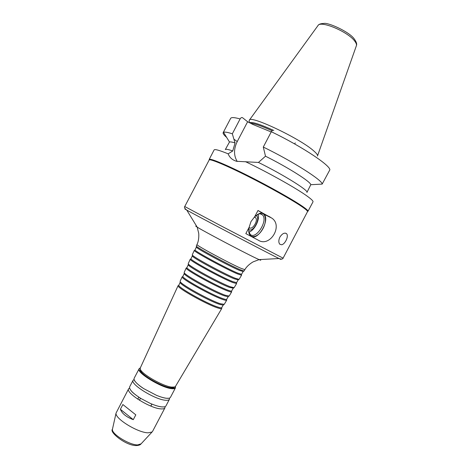 <?xml version="1.0" encoding="UTF-8"?>
<svg xmlns="http://www.w3.org/2000/svg" width="469" height="469" viewBox="0 0 469 469"><rect width="100%" height="100%" fill="white"/><g stroke="black" fill="none" stroke-linecap="round" stroke-linejoin="round"><path stroke-width="0.7" d="M279.864 237.109C282.303 233.521 284.554 232.378 286.6 233.697L287.145 234.588C287.591 236.206 287.204 238.199 285.996 240.556C284.742 242.878 283.34 244.29 281.787 244.777L279.87 244.279C278.486 242.666 278.48 240.28 279.864 237.109M257.991 210.475L271.791 218.108C283.452 225.753 269.781 247.972 258.056 240.052L245.832 233.621L249.109 227.377L248.769 229.892C248.183 238.797 256.684 238.733 262.036 230.168C267.576 221.814 266.046 211.179 259.38 213.518L254.702 216.725L257.991 210.475L264.041 214.269C270.085 219.732 258.53 240.304 251.49 236.593M249.109 227.377L250.997 221.567L254.702 216.725M257.217 214.591L258.302 214.134C260.031 213.588 261.432 213.846 262.493 214.919C268.526 220.512 255.499 240.726 250.041 234.16L248.758 231.182M258.091 214.204C259.99 219.639 254.468 230.461 248.957 232.114M256.051 215.464C261.034 217.757 253.553 232.413 248.781 229.722M254.321 217.1L255.558 217.657C258.665 220.53 251.994 230.848 249.186 227.488L249.109 227.395M301.86 206.612C292.164 199.952 269.024 186.92 247.655 176.174C226.257 165.41 210.581 158.885 209.221 159.9L184.745 206.524L220.442 225.554L283.094 258.161L307.576 211.537C307.529 210.839 305.63 209.197 301.86 206.612M139.457 400.256L140.507 398.251M135.805 414.854L133.278 419.667C126.36 417.052 122.063 413.594 120.381 409.279L122.872 404.536L135.805 414.854L122.872 404.536M133.278 419.667L120.381 409.279M245.451 161.641C268.368 172.563 297.035 188.667 307.494 196.376C311.527 199.307 313.362 201.137 312.999 201.852L308.039 211.185C307.998 210.481 306.093 208.828 302.312 206.225C292.58 199.524 269.335 186.422 247.867 175.635C226.363 164.818 210.616 158.282 209.244 159.319L214.116 149.933C214.708 148.954 219.386 150.256 228.157 153.838C229.605 157.596 232.442 160.081 236.652 161.307L258.46 162.438C284.091 175.113 309.159 190.824 306.925 192.442L310.789 184.704C310.759 181.855 288.869 167.902 265.501 156.195L258.46 162.438M273.79 130.452C272.999 129.948 272.178 130.376 271.322 131.736C302.91 146.856 333.019 167.24 329.578 170.341L322.156 184.1C322.842 180.553 293.184 161.6 263.291 147.049L265.501 156.195M271.322 131.736L263.291 147.049M233.873 139.123L232.331 133.794L240.105 118.944C240.937 117.631 241.769 117.227 242.596 117.742L247.62 121.752L237.226 141.579L233.873 139.123L235.069 142.916L232.735 150.971L228.157 153.838M237.226 141.579C233.656 148.937 233.65 155.561 237.208 161.453M247.62 121.752L252.973 124.484L271.205 131.959M317.478 156.036C317.882 155.145 316.681 153.474 313.878 151.024C300.394 138.625 249.514 114.559 249.285 120.234L249.244 121.078M273.298 130.235C260.453 124.402 252.574 121.852 249.66 122.585M232.331 133.794C227.535 132.258 224.604 131.771 223.525 132.322L223.168 132.657C222.793 133.495 223.953 135.084 226.65 137.405M235.069 142.916C232.137 142.019 230.273 141.72 229.482 142.019L225.308 149.593C225.695 148.902 228.169 149.359 232.735 150.971M244.044 271.029L240.157 269.722C229.189 265.073 197.039 247.755 196.411 246.19L196.323 245.979M243.13 271.516L239.319 270.332C228.55 265.788 197.08 248.822 196.458 247.257L196.447 247.005M241.529 274.306L237.701 273.099C226.31 268.397 193.281 250.423 195.045 249.924L196.359 247.063M239.09 279.36L241.558 275.215L237.672 273.984C226.081 269.229 192.483 250.927 194.295 250.399L192.284 254.784M239.079 279.377L235.186 278.24C224.334 273.937 193.005 256.942 192.366 255.048L192.272 254.802M238.193 279.841L234.348 278.838C223.701 274.641 193.04 258.003 192.407 256.109L192.396 255.793M236.581 282.637L232.73 281.611C221.421 277.249 189.142 259.521 191 258.736L191.012 258.712M236.511 282.701L236.599 283.552L232.7 282.496C221.192 278.088 188.339 260.031 190.244 259.21L188.239 263.59M234.142 287.69L230.22 286.747C219.486 282.784 188.966 266.116 188.315 263.912L188.221 263.613M233.251 288.171L229.382 287.345C218.859 283.481 189.007 267.172 188.356 264.973L188.345 264.592M231.633 290.962L231.616 290.985C231.381 291.272 230.103 290.979 227.77 290.106C216.555 286.084 185.009 268.596 186.955 267.541L186.967 267.512M231.569 291.032L231.651 291.876C231.41 292.169 230.109 291.876 227.741 290.997C216.32 286.922 184.206 269.112 186.205 268.016L184.194 272.383M229.194 296.009L225.261 295.241C214.655 291.601 184.933 275.274 184.27 272.765L184.182 272.413M228.315 296.496L227.94 296.73L224.428 295.833C214.028 292.287 184.968 276.311 184.311 273.826L184.294 273.386M226.685 299.281L226.668 299.31C226.41 299.638 225.126 299.404 222.816 298.595C211.695 294.89 180.882 277.66 182.91 276.335L182.928 276.305M226.633 299.351L226.703 300.201C226.439 300.541 225.132 300.301 222.781 299.486C211.455 295.74 180.078 278.181 182.16 276.816L180.155 281.177M224.252 304.328L220.307 303.724C209.831 300.394 180.899 284.407 180.225 281.623L180.143 281.212M223.373 304.827L222.951 305.09L219.474 304.317C209.209 301.075 180.934 285.439 180.266 282.678L180.243 282.18M221.743 307.594L221.726 307.629C221.438 308.004 220.154 307.816 217.868 307.072C206.847 303.683 176.766 286.706 178.871 285.134L178.888 285.099M221.702 307.658L221.755 308.52C221.468 308.907 220.154 308.719 217.833 307.963C206.606 304.539 175.963 287.233 178.12 285.609L140.313 367.919M175.476 386.38L174.579 387.025L171.636 387.089C162.667 386.204 141.028 373.699 140.29 369.027L140.278 367.983L139.105 368.81L134.14 378.278C133.472 380.435 136.667 383.888 143.731 388.631L156.488 395.326C160.474 396.956 163.699 397.929 166.167 398.251L168.729 398.269M174.292 387.206L173.512 387.693L170.657 387.757C161.969 386.919 141.069 374.831 140.348 370.281L140.301 369.361M175.441 386.438L175.429 387.881L170.452 397.343C169.989 398.187 168.641 398.486 166.407 398.251C163.787 397.935 160.48 396.962 156.488 395.326M169.508 398.087L169.426 399.295C168.957 400.151 167.603 400.462 165.364 400.233C154.747 399.524 129.813 383.959 133.114 380.23L134.07 379.48M169.426 399.295L165.979 405.867C165.487 406.752 164.121 407.098 161.864 406.899C158.739 406.57 154.77 405.357 149.969 403.258L140.905 398.498C132.721 393.257 128.975 389.358 129.667 386.802L133.114 380.23M165.076 406.629L164.953 407.819C164.455 408.716 163.083 409.068 160.82 408.88C150.098 408.376 125.223 392.711 128.641 388.754L129.55 387.98M164.953 407.819L152.56 431.404L152.079 431.984L148.245 432.817C137.945 432.869 114.553 418.436 116.06 413.072L128.641 388.754M263.238 213.624L270.144 217.041M317.536 155.843L356.329 45.874C356.792 44.778 356.329 43.283 354.927 41.389C348.461 31.845 320.01 19.909 317.894 25.695L249.408 120.07M272.073 130.74C262.171 126.243 255.195 123.757 251.144 123.294M240.105 118.944C234.453 117.361 231.293 117.174 230.637 118.393L223.168 132.657M280.163 258.911C281.629 259.756 281.242 259.627 279.002 258.525L274.506 256.267C256.197 247.005 195.309 214.96 186.768 210.1C184.593 208.881 184.264 208.641 185.788 209.362M259.908 259.574C261.251 260.442 260.975 260.453 259.076 259.621L255.863 258.126C242.989 252.011 203.476 231.135 197.179 227.125C195.415 226.04 195.274 225.8 196.746 226.416M244.032 271.047L244.853 269.669L240.978 268.315C229.341 263.32 195.239 244.865 196.986 244.537C199.489 239.665 198.715 232.343 198.604 232.841L197.179 227.125L186.768 210.1C184.733 208.529 184.053 207.339 184.745 206.524M175.394 386.509C175.74 388.068 174.409 388.666 171.396 388.303C159.782 387.177 133.014 369.625 140.254 368.059M175.429 387.881C174.99 388.672 173.665 388.924 171.455 388.643C160.978 387.664 135.963 372.234 139.105 368.81M141.105 443.821L137.693 444.905C129.444 445.145 111.235 433.802 112.449 429.258L112.548 428.824M285.562 233.163L286.594 233.691M264.041 214.269L271.78 218.097M258.302 214.134L259.38 213.518M262.493 214.919L260.395 213.876M255.558 217.657L254.479 217.112M137.786 399.183L138.836 397.179M150.807 406.066L151.856 404.061M151.921 404.085L150.871 406.09M310.789 184.704L322.156 184.1M318.152 25.367C318.856 24.195 320.773 23.556 323.915 23.45C327.813 22.236 349.692 31.833 354.406 39.167C356.381 41.946 357.061 44.051 356.458 45.475M249.18 122.391L249.262 120.269M229.482 142.019L223.525 132.322M307.576 211.537L308.039 211.185M209.221 159.9L209.244 159.319M244.853 269.669C247.444 264.844 253.911 261.321 253.565 261.696L259.076 259.621L279.002 258.525C281.453 259.31 282.819 259.187 283.094 258.161M196.318 245.996L196.986 244.537M242.919 271.651L243.816 271.076M196.458 247.257L196.411 246.19M241.523 274.324L243.13 271.615M195.057 250L194.535 250.329M241.453 274.359L241.476 274.975M237.924 280.011L238.827 279.442M192.407 256.109L192.366 255.048M236.564 282.66L238.182 279.946M191 258.736L192.313 255.869M190.994 258.812L190.531 259.099M234.125 287.714L236.599 283.552M232.935 288.376L233.832 287.808M188.356 264.973L188.315 263.912M231.616 290.985L233.228 288.283M186.955 267.541L188.268 264.674M186.943 267.606L186.539 267.863M229.177 296.039L231.651 291.876M227.94 296.73L228.837 296.168M184.311 273.826L184.27 272.765M226.668 299.31L228.28 296.607M182.91 276.335L184.229 273.48M182.898 276.388L182.541 276.616M224.229 304.363L226.703 300.201M222.951 305.09L223.848 304.528M180.266 282.678L180.225 281.623M221.726 307.629L223.332 304.926M178.871 285.134L180.184 282.274M178.859 285.17L178.548 285.369M175.441 386.444L221.755 308.52M173.512 387.693L174.579 387.025M140.348 370.281L140.29 369.027M134.357 380.224C133.694 379.532 136.004 383.742 143.731 388.631M129.942 389.024L131.572 391.293C132.891 392.905 136.004 395.308 140.905 398.498M163.986 406.904L161.612 406.899C158.657 406.559 154.776 405.345 149.969 403.258M116.06 413.072L112.449 429.258C109.019 432.09 126.284 446.083 136.661 445.55C138.836 445.38 140.219 444.911 140.806 444.143L152.079 431.984M295.259 142.875L294.919 143.52"/></g></svg>
